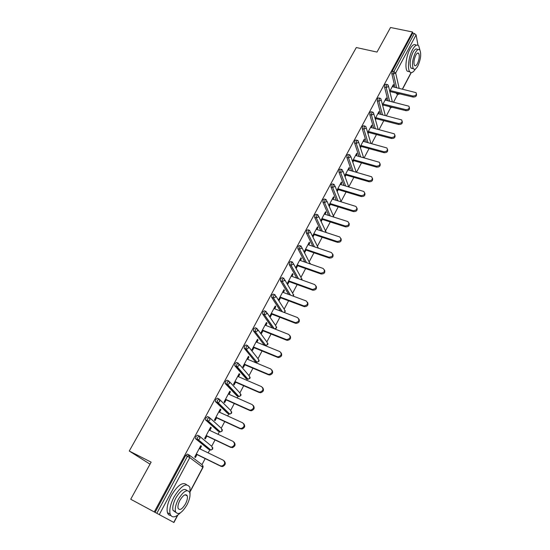 <?xml version="1.0" encoding="UTF-8"?>
<svg xmlns="http://www.w3.org/2000/svg" width="550" height="550" viewBox="0 0 550 550"><rect width="100%" height="100%" fill="white"/><g stroke="black" fill="none" stroke-linecap="round" stroke-linejoin="round"><path stroke-width="0.82" d="M150.033 464.179L129.257 451.027L356.317 47.534L377.004 52.071L390.534 27.5L412.507 31.989L412.72 33.131L392.232 71.239L393.869 71.61L414.342 33.461L412.72 33.131M201.994 464.619L205.178 458.59M208.189 452.897L209.811 449.824M209.839 449.776L210.059 449.357M211.688 446.27L215.036 439.945M218.02 434.294L219.381 431.716M219.416 431.661L219.636 431.241M221.238 428.203L224.737 421.589M227.7 415.979L228.807 413.889M228.848 413.82L229.054 413.414M230.643 410.417L234.286 403.521M237.229 397.953L238.088 396.33M238.129 396.248L238.329 395.869M239.903 392.899L243.684 385.736M246.606 380.208L247.225 379.039M247.28 378.943L247.459 378.592M249.019 375.65L252.945 368.225M255.846 362.739L256.231 362.003M258.005 358.655L262.061 350.976M266.853 341.914L271.04 333.994M275.571 325.421L279.881 317.268M284.157 309.169L288.592 300.788M292.621 293.157L297.172 284.549M300.967 277.372L305.628 268.558M309.189 261.814L313.954 252.794M317.329 246.414L322.169 237.263M325.353 231.234L330.261 221.952M333.266 216.26L338.236 206.862M341.069 201.492L346.094 191.991M343.042 171.297L348.762 186.917L353.849 177.32M356.51 172.287L361.494 162.862M364.134 157.864L369.029 148.603M371.656 143.639L376.461 134.537M379.074 129.608L383.769 120.718M386.382 115.768L390.837 107.353M393.601 102.121L397.801 94.167M414.342 33.461L416.082 34.911L418.021 45.244M129.257 451.027L151.147 462.151L130.721 499.242L154.275 511.933L412.507 31.989M177.822 515.102L173.924 522.5L154.275 511.933M389.771 91.321L393.367 84.569L393.621 85.628L392.893 85.456M390.033 92.366L390.418 91.637M392.982 86.831L393.621 85.628M155.086 512.366L185.701 455.421L187.413 454.121L189.014 454.912M397.169 93.789L396.619 93.878L396.385 93.067M395.031 87.312L391.799 73.624L392.232 71.239M208.484 449.185L195.635 438.811L195.91 436.432L197.574 435.194L199.141 435.944M218.089 431.111L205.521 419.904L205.954 417.746L207.584 416.57L209.103 417.278M227.556 413.318L215.414 401.541L215.841 399.355L217.429 398.241L218.9 398.908M236.871 395.794L225.149 383.467L225.569 381.26L227.116 380.208L228.553 380.834M246.049 378.531L234.733 365.674L235.146 363.447L236.651 362.45L238.047 363.041M255.083 361.529L244.166 348.164L244.571 345.916L246.042 344.967L247.397 345.524M263.986 344.774L253.454 330.928L253.853 328.653L255.289 327.759L256.609 328.281M272.264 327.944L262.597 313.954L262.989 311.651L264.392 310.812L265.671 311.307M280.479 311.046L271.604 297.234L271.989 294.91L273.357 294.119L274.601 294.587M288.661 294.442L280.472 280.775L280.851 278.424L282.191 277.681L283.401 278.121M296.787 278.121L289.211 264.557L289.582 262.185L290.888 261.484L292.071 261.903M304.851 262.068L297.818 248.586L298.183 246.18L299.454 245.534L300.609 245.926M312.847 246.276L306.288 232.822L306.659 230.423L307.883 229.79L309.052 230.175M320.753 230.732L314.627 217.291L315.006 214.892L316.195 214.28L317.371 214.651M328.584 215.421L322.85 201.981L323.235 199.581L324.383 198.99L325.566 199.354M336.325 200.344L330.956 186.897L331.347 184.498L332.454 183.92L333.644 184.278M343.977 185.488L338.944 172.026L339.343 169.627L340.409 169.07L341.605 169.421M351.539 170.858L346.816 157.369L347.222 154.976L348.246 154.426L349.463 154.77M359.013 156.434L354.578 142.917L354.984 140.525L355.981 139.996L357.204 140.326M366.396 142.216L362.23 128.672L362.643 126.28L363.605 125.764L364.836 126.081M373.691 128.198L369.779 114.62L370.198 112.228L371.126 111.726L372.364 112.042M382.972 120.457L382.511 120.34M380.889 114.379L377.217 100.767L377.644 98.374L378.538 97.886L379.789 98.189M390.177 106.982L389.482 106.604M388.004 100.753L384.56 87.099L384.993 84.714L385.853 84.233L387.111 84.535M385.846 100.224L386.506 98.973L386.244 97.934L382.518 104.919M382.786 105.958L383.261 105.064M378.606 113.802L379.301 112.502L379.019 111.471L375.162 118.711M375.451 119.728L376.007 118.676M371.271 127.566L371.993 126.211L371.697 125.201L367.703 132.688M368.005 133.691L368.658 132.474M363.832 141.522L364.581 140.113L364.272 139.116L360.14 146.864M360.456 147.854L361.199 146.458M356.29 155.671L357.074 154.206L356.751 153.23L352.474 161.239M352.804 162.209L353.643 160.641M348.645 170.019L349.456 168.499L349.113 167.537L344.699 175.821M345.049 176.77L345.978 175.024M340.89 184.566L341.729 182.992L341.378 182.05L336.813 190.603M337.178 191.538L338.202 189.606M333.025 199.327L333.898 197.691L333.527 196.769L328.811 205.604M329.196 206.511L330.316 204.401M325.043 214.294L325.951 212.596L325.566 211.695L320.698 220.818M321.097 221.705L322.321 219.409M316.951 229.481L317.886 227.721L317.488 226.841L312.51 236.17M312.923 237.036L314.208 234.63M308.743 244.887L309.712 243.066L309.293 242.199L304.239 251.666M304.673 252.519L305.979 250.071M300.41 260.521L301.414 258.631L300.974 257.792L295.852 267.396M296.306 268.221L297.626 265.739M291.954 276.382L292.999 274.423L292.538 273.611L287.341 283.353L287.808 284.157L289.156 281.641M283.374 292.483L284.453 290.455L283.979 289.664L278.699 299.558L279.187 300.334L280.555 297.777M274.663 308.825L275.784 306.721L275.289 305.951L269.926 315.996L270.442 316.752L271.824 314.153M265.822 325.407L266.984 323.235L266.461 322.493L261.03 332.688L261.559 333.417L262.962 330.784M256.85 342.251L258.046 339.996L257.51 339.281L251.989 349.635L252.539 350.336L253.962 347.662M247.734 359.349L248.978 357.019L248.414 356.331L242.811 366.836L243.382 367.51L244.833 364.794M238.48 376.709L239.766 374.303L239.181 373.636L233.489 384.312L234.087 384.959L235.558 382.202M229.082 394.343L230.409 391.848L229.811 391.215L224.029 402.057L224.647 402.669L226.139 399.871M219.539 412.246L220.914 409.674L220.282 409.069L214.411 420.083L215.057 420.668L216.569 417.821M209.846 430.444L211.262 427.776L210.609 427.206L204.648 438.391L205.308 438.948L206.855 436.054M199.994 448.924L201.458 446.174L200.784 445.631L194.721 456.995L195.415 457.518L196.976 454.582M386.506 98.973L385.784 98.801M379.301 112.502L378.572 112.317M371.993 126.211L371.257 126.026M364.581 140.113L363.853 139.913M357.074 154.206L356.338 154M349.456 168.499L348.714 168.286M341.729 182.992L340.993 182.772M333.898 197.691L333.156 197.464M325.951 212.596L325.208 212.362M317.886 227.721L317.144 227.48M309.712 243.066L308.962 242.811M301.414 258.631L300.664 258.369M292.999 274.423L292.249 274.154M284.453 290.455L283.704 290.173M275.784 306.721L275.028 306.433M266.984 323.235L266.228 322.939M258.046 339.996L257.29 339.694M248.978 357.019L248.215 356.703M239.766 374.303L239.002 373.973M230.409 391.848L229.653 391.511M220.914 409.674L220.144 409.324M211.262 427.776L210.499 427.419M201.458 446.174L200.695 445.803M416.446 93.961C416.859 96.03 415.731 97.061 413.05 97.054L412.83 95.996C415.738 95.913 416.811 94.792 416.041 92.647L392.26 86.659M412.83 95.996L390.163 90.585M413.05 97.054L389.812 91.493M409.379 107.539C409.805 109.649 408.664 110.701 405.962 110.688L405.728 109.642C408.712 109.546 409.771 108.391 408.911 106.191L385.117 100.045M405.728 109.642L382.993 104.026M405.962 110.688L382.532 104.885M402.208 121.302C402.648 123.461 401.507 124.527 398.777 124.506L398.523 123.482C401.589 123.365 402.634 122.176 401.672 119.921L377.877 113.616M398.523 123.482L375.726 117.652M398.777 124.506L375.279 118.491M394.934 135.259C395.402 137.459 394.247 138.545 391.49 138.517L391.222 137.507C394.371 137.376 395.402 136.153 394.329 133.836L370.542 127.373M391.222 137.507L368.356 131.471M391.49 138.517L367.922 132.275M387.558 149.401C388.046 151.656 386.891 152.762 384.099 152.721L383.817 151.738C387.049 151.573 388.066 150.315 386.877 147.95L363.096 141.322M383.817 151.738L360.882 145.475M384.099 152.721L360.463 146.259M380.078 163.742C380.593 166.045 379.431 167.179 376.606 167.131L376.31 166.162C379.631 165.976 380.627 164.677 379.308 162.257L355.554 155.464M376.31 166.162L353.313 159.672M376.606 167.131L352.908 160.435M419.973 50.256L418.749 45.904C417.065 44.055 414.975 45.313 412.486 49.686C408.732 56.451 407.22 68.736 409.702 71.706C411.235 73.487 413.146 72.579 415.436 68.984M416.178 45.306C414.473 43.553 412.397 44.832 409.942 49.143C406.182 55.901 404.69 68.166 407.192 71.136L409.791 71.816M413.181 68.434L411.008 68.138C409.427 64.219 410.087 58.939 413.002 52.291C414.796 49.136 416.302 48.221 417.519 49.562M415.339 52.793C412.431 59.455 411.757 64.742 413.325 68.654C414.556 70.036 416.075 69.114 417.876 65.89C420.771 59.263 421.424 53.982 419.842 50.057C418.632 48.723 417.134 49.631 415.339 52.793M417.429 63.601C419.299 59.324 419.726 55.921 418.708 53.398C417.924 52.525 416.955 53.116 415.8 55.165C413.923 59.448 413.49 62.851 414.501 65.381C415.298 66.261 416.274 65.67 417.429 63.601M190.018 494.072L189.949 487.465C186.56 482.268 181.246 485.457 173.999 497.028C170.424 504.096 169.146 509.788 170.156 514.119C171.896 518.169 175.299 517.743 180.373 512.834M186.643 484.797C182.744 481.573 177.623 485.176 171.27 495.605C167.695 502.652 166.416 508.337 167.447 512.669C168.046 514.518 169.159 515.453 170.782 515.467M175.766 512.366L173.016 510.4C172.281 507.286 173.195 503.188 175.766 498.101C180.565 490.263 184.312 487.761 187.007 490.586M178.276 499.414C175.704 504.508 174.783 508.612 175.512 511.727C178.049 515.508 181.892 513.184 187.055 504.749C189.606 499.654 190.499 495.571 189.743 492.484C187.303 488.737 183.48 491.054 178.276 499.414M185.529 503.821C187.172 500.534 187.749 497.901 187.268 495.908C185.68 493.494 183.219 494.986 179.864 500.383C178.214 503.663 177.623 506.309 178.097 508.31C179.719 510.744 182.194 509.245 185.529 503.821M186.663 495.598L186.808 495.089M372.494 178.289C373.038 180.641 371.869 181.796 369.002 181.748L368.692 180.792C372.103 180.579 373.086 179.238 371.628 176.77L347.909 169.806M368.692 180.792L345.634 174.075M369.002 181.748L345.235 174.811M364.794 193.036C365.372 195.442 364.203 196.625 361.295 196.57L360.965 195.635C364.478 195.381 365.427 193.999 363.832 191.489L340.147 184.346M360.965 195.635L337.844 188.678M361.295 196.57L337.459 189.386M356.984 207.989C357.596 210.458 356.428 211.667 353.471 211.606L353.127 210.691C356.737 210.403 357.665 208.979 355.919 206.429L332.282 199.1M353.127 210.691L329.938 203.486M353.471 211.606L329.574 204.167M349.051 223.163C349.711 225.686 348.535 226.923 345.538 226.861L345.18 225.968C348.886 225.631 349.786 224.166 347.882 221.581L324.301 214.06M345.18 225.968L321.929 218.515M345.538 226.861L321.578 219.168M341.007 238.549C341.708 241.141 340.539 242.399 337.487 242.337L337.109 241.471C340.918 241.079 341.791 239.58 339.721 236.961L316.209 229.24M337.109 241.471L313.796 233.757M337.487 242.337L313.466 234.383M332.832 254.162C333.596 256.809 332.42 258.108 329.319 258.046L328.921 257.194C332.839 256.754 333.671 255.214 331.437 252.567L307.993 244.633M328.921 257.194L305.546 249.219M329.319 258.046L305.229 249.817M324.541 269.995C325.38 272.656 324.239 273.996 321.118 274.017L320.705 273.192C324.637 272.635 325.428 271.047 323.077 268.428L299.661 260.26M320.616 273.157L297.179 264.907M321.028 273.982L296.876 265.478M316.119 286.062C317.041 288.702 315.954 290.091 312.847 290.235L312.414 289.431C316.271 288.764 317.027 287.134 314.683 284.556L291.204 276.114M312.18 289.362L288.688 280.837M312.613 290.159L288.399 281.366M307.567 302.369C308.577 304.982 307.539 306.426 304.452 306.694L303.999 305.917C307.78 305.133 308.502 303.469 306.157 300.933L282.618 292.201M303.621 305.807L280.067 296.993M304.067 306.584L279.799 297.495M298.877 318.918C299.984 321.509 299.001 323.001 295.928 323.4L294.931 322.506L295.46 322.644C299.159 321.757 299.839 320.059 297.509 317.556L273.907 308.536M294.931 322.506L271.315 313.397M295.398 323.256L271.067 313.864M290.043 335.713C291.252 338.278 290.331 339.824 287.272 340.347L286.598 340.182L286.103 339.46L286.777 339.625C290.4 338.628 291.046 336.896 288.722 334.434L265.066 325.112M286.103 339.46L262.433 330.048M286.598 340.182L262.206 330.481M281.071 352.77C282.384 355.3 281.518 356.902 278.472 357.555L277.654 357.369L277.145 356.668L277.963 356.861C281.504 355.761 282.116 354.001 279.799 351.567L256.087 341.942M246.421 349.587L247.067 349.855M277.145 356.668L253.419 346.954M277.654 357.369L253.206 347.346M271.954 370.081C273.377 372.584 272.573 374.234 269.541 375.024L268.043 374.151L269.012 374.357C272.463 373.168 273.041 371.367 270.744 368.967L246.978 359.026M268.043 374.151L244.262 364.121M268.579 374.825L244.069 364.478M262.687 387.661C264.22 390.136 263.478 391.841 260.459 392.769L258.803 391.909L259.909 392.129C263.278 390.844 263.821 389.015 261.546 386.643L237.724 376.379M258.803 391.909L234.967 381.549M259.359 392.549L234.795 381.865M253.268 405.515C254.918 407.956 254.238 409.716 251.233 410.781L249.989 410.561L249.411 409.949L250.656 410.169C253.949 408.801 254.464 406.945 252.196 404.601L228.319 393.999M249.411 409.949L225.521 399.252M249.989 410.561L225.376 399.527M243.684 423.651C245.465 426.058 244.846 427.866 241.849 429.076L239.876 428.278L241.251 428.498C244.468 427.047 244.949 425.164 242.701 422.84L218.776 411.902M239.876 428.278L215.93 417.23M240.474 428.856L215.806 417.471M233.942 442.076C235.847 444.448 235.304 446.304 232.313 447.666L230.182 446.896L231.688 447.116C234.829 445.589 235.283 443.678 233.056 441.375L209.076 430.079M230.182 446.896L206.188 435.497M230.808 447.439L206.085 435.689M224.042 460.804C226.077 463.127 225.603 465.039 222.613 466.544L220.983 466.331L220.337 465.816L221.966 466.036C225.032 464.434 225.459 462.488 223.252 460.206L199.224 448.553M220.337 465.816L196.295 454.053M220.983 466.331L196.212 454.204M416.082 34.911L395.663 73.061L399.156 88.289M402.401 89.059L411.077 72.614M396.632 87.691L393.436 73.996L393.869 71.61L395.663 73.061L393.436 73.996L391.799 73.624M173.759 522.411L177.492 515.343M190.369 490.937L202.826 467.328L189.784 457.621L159.273 514.621M156.833 513.308L187.433 456.28L185.701 455.421M189.784 457.621L187.433 456.28L189.145 454.974L189.784 457.621M190.348 491.356L202.957 467.466L202.18 464.764L189.613 455.324M396.522 93.631L398.111 94.016L397.973 93.445M399.527 93.816L398.207 94.263L399.926 93.912M398.53 94.346L396.619 93.878M389.613 101.145L386.203 87.491L388.438 86.549L388.279 85.243L387.489 84.624L386.629 85.106L386.203 87.491L384.56 87.099M389.538 106.824L391.071 107.002M382.504 114.785L378.868 101.172L377.217 100.767M375.306 128.624L371.429 115.039L369.779 114.62M368.019 142.649L363.887 129.106L362.23 128.672M360.635 156.887L356.235 143.371L354.578 142.917M353.169 171.325L348.48 157.836L346.816 157.369M345.613 185.976L340.608 172.514L338.944 172.026M337.961 200.846L332.626 187.399L330.956 186.897M330.22 215.944L324.528 202.503L322.85 201.981M322.396 231.268L316.312 217.827L314.627 217.291M314.49 246.833L307.972 233.379L306.288 232.822M306.501 262.646L299.509 249.164L297.818 248.586M293.501 263.766L301.091 277.599L301.696 279.888M298.437 278.719L290.916 265.183L289.224 264.584M284.824 279.895L292.751 293.377L293.494 295.481L293.019 296.058M290.311 295.054L282.198 281.442L280.5 280.823M276.011 296.264L284.295 309.382L285.024 311.527L284.068 312.421M282.129 311.678L273.343 297.949L271.645 297.309M267.053 312.874L275.708 325.627L276.43 327.814L274.663 328.893M273.921 328.597L264.357 314.71L262.653 314.05M257.943 329.732L266.998 342.114L267.712 344.341L265.739 345.421L255.234 331.732L253.522 331.045M263.649 344.637L265.746 345.421L267.774 344.589L267.926 343.413M248.683 346.844L258.156 358.848L258.857 361.116L256.953 362.216L245.96 349.016L244.248 348.308M254.774 361.398L256.843 362.203M239.264 364.217L249.178 375.829L249.872 378.152L248.036 379.259L247.438 379.129L236.548 366.575L234.829 365.839M245.768 378.414L247.803 379.239M229.68 381.865L240.061 393.078L240.749 395.443L238.982 396.564L238.294 396.426L226.985 384.409L225.266 383.652M236.624 395.684L238.617 396.529M219.924 399.788L230.814 410.589L231.488 412.995L229.783 414.129L229.013 413.985L217.271 402.524L215.545 401.748M227.343 413.222L229.295 414.081M209.997 418L221.416 428.368L222.083 430.829L220.433 431.963L219.594 431.819L207.398 420.936L205.673 420.131M217.917 431.028L219.821 431.901M199.897 436.507L211.874 446.421L212.527 448.938L210.939 450.072L210.024 449.928L197.367 439.643L195.635 438.811M208.34 449.116L210.203 450.003M391.999 107.229L391.222 107.449L392.597 107.374M391.559 107.539L389.634 107.058M381.116 100.224L380.923 98.856L380.181 98.285L379.294 98.78L378.868 101.172L381.116 100.224M384.491 120.911L384.106 120.752M373.697 114.091L373.464 112.661L372.769 112.145L371.848 112.647L371.429 115.039L373.697 114.091M366.169 128.157L365.894 126.651L365.262 126.198L364.299 126.713L363.887 129.106L366.169 128.157M358.531 142.416L358.208 140.848L357.638 140.442L356.647 140.972L356.235 143.371L358.531 142.416M350.79 156.874L349.91 154.894L348.886 155.444L348.48 157.836L350.79 156.874M342.939 171.545L342.072 169.551L341.007 170.115L340.608 172.514L342.939 171.545M334.971 186.429L334.125 184.422L333.018 184.999L332.626 187.399L334.971 186.429M333.891 217.106L326.996 201.266M326.886 201.527L326.061 199.506L324.913 200.104L324.528 202.503L326.886 201.527M326.301 232.547L318.801 216.569M318.684 216.851L317.873 214.816L316.69 215.428L316.312 217.827L318.684 216.851M318.347 248.139L310.482 232.1M310.358 232.396L309.567 230.347L308.344 230.979L307.972 233.379L310.358 232.396M310.138 263.911L302.046 247.857M297.818 248.579L299.509 249.157L301.916 248.174L301.153 246.111L299.874 246.758L299.509 249.164L306.508 262.646M298.533 278.747L291.012 265.21L293.343 264.192L292.579 262.082L291.28 262.776L291.012 265.21L289.211 264.557M280.472 280.775L282.377 281.497L284.639 280.445L283.882 278.293L282.556 279.043L282.171 281.394L290.496 295.123M271.604 297.234L273.611 298.024L275.804 296.952L275.062 294.759L273.694 295.549L273.309 297.873L282.411 311.788M262.597 313.954L264.715 314.806L266.832 313.706L266.097 311.465L264.694 312.311L264.303 314.614L274.306 328.749M253.454 330.928L255.674 331.843L257.723 330.722L256.994 328.439L255.564 329.333L255.166 331.609L265.739 345.421M244.166 348.164L246.496 349.14L248.469 348.006L247.754 345.668L246.283 346.617L245.96 349.016L256.953 362.216L258.933 361.35M234.733 365.674L237.167 366.706L239.071 365.558L238.37 363.172L236.864 364.176L236.548 366.575L237.167 366.706L248.036 379.259L249.954 378.366M225.149 383.467L227.693 384.546L229.529 383.384L228.834 380.957L227.288 382.016L226.985 384.409L227.693 384.546L238.982 396.564L240.838 395.643M215.414 401.541L218.061 402.669L219.828 401.5L219.147 399.018L217.566 400.139L217.271 402.524L218.061 402.669L229.783 414.129L231.591 413.188L231.708 411.826M205.521 419.904L208.271 421.08L209.976 419.904L209.309 417.374L207.687 418.55L207.398 420.936L208.271 421.08L220.433 431.963L222.193 431.001L222.303 429.584M195.47 438.563L198.316 439.787L199.966 438.611L199.306 436.019L197.643 437.264L197.367 439.643L198.316 439.787L210.939 450.072L212.651 449.089L212.747 447.618M411.242 72.627L402.559 89.093M392.349 101.819L388.541 86.309M385.296 115.493L381.219 99.983M382.546 120.402L384.842 120.938M378.159 129.367L373.794 113.85M370.934 143.44L366.272 127.909M363.626 157.719L358.634 142.175M356.235 172.212L350.893 156.633M341.206 201.843L335.081 186.175M310.241 263.952L310.248 263.354M301.881 279.929L302.032 278.905M293.549 295.735L293.693 294.683M293.253 296.147L293.528 295.762M284.322 312.517L285.072 311.795L285.23 310.688M276.499 328.048L276.636 326.934M274.835 328.962L276.485 328.068M258.94 361.329L259.077 360.133M249.961 378.352L250.092 377.107M240.852 395.629L240.969 394.336M202.957 467.459L203.046 465.926M409.702 71.706L407.192 71.136M411.008 68.138L413.325 68.654M417.478 53.13L418.708 53.398M170.156 514.119L167.447 512.669M173.016 510.4L175.512 511.727M185.075 494.78L187.268 495.908M321.118 274.017L320.705 273.192M312.847 290.235L312.414 289.431M304.452 306.694L303.999 305.917M295.928 323.4L295.46 322.644M287.272 340.347L286.777 339.625M278.472 357.555L277.963 356.861M269.541 375.024L269.012 374.357M260.459 392.769L259.909 392.129M251.233 410.781L250.656 410.169M241.849 429.076L241.251 428.498M232.313 447.666L231.688 447.116M222.613 466.544L221.966 466.036"/></g></svg>
